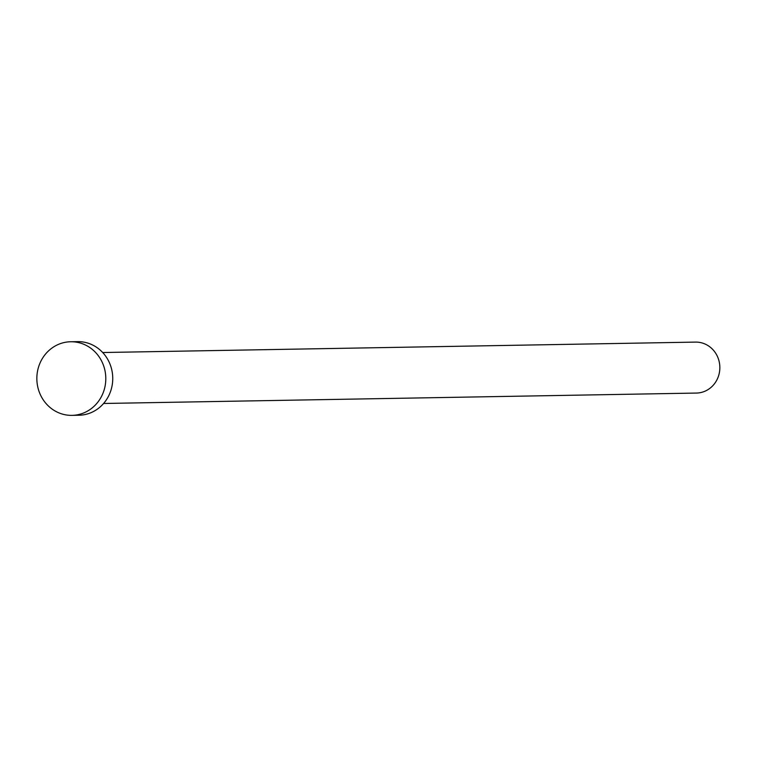 <?xml version="1.0" encoding="UTF-8"?>
<svg xmlns="http://www.w3.org/2000/svg" width="757" height="757" viewBox="0 0 757 757"><rect width="100%" height="100%" fill="white"/><g stroke="black" fill="none" stroke-linecap="round" stroke-linejoin="round"><path stroke-width="1.14" d="M102.697 352.525L695.532 342.098A25.483 23.874 89 0 1 707.483 345.277A25.483 23.874 89 0 1 719.15 373.75A25.483 23.874 89 0 1 696.421 393.063L103.586 403.481M70.675 341.757L77.621 341.634A36.809 34.481 89 0 1 94.89 346.233A36.809 34.481 89 0 1 111.743 387.347A36.809 34.481 89 0 1 78.917 415.243L71.972 415.366A36.809 34.481 89 0 1 54.703 410.767A36.809 34.481 89 0 1 37.85 369.653A36.809 34.481 89 0 1 70.675 341.757A36.809 34.481 89 0 1 87.944 346.356A36.809 34.481 89 0 1 104.797 387.47A36.809 34.481 89 0 1 71.972 415.366"/></g></svg>
